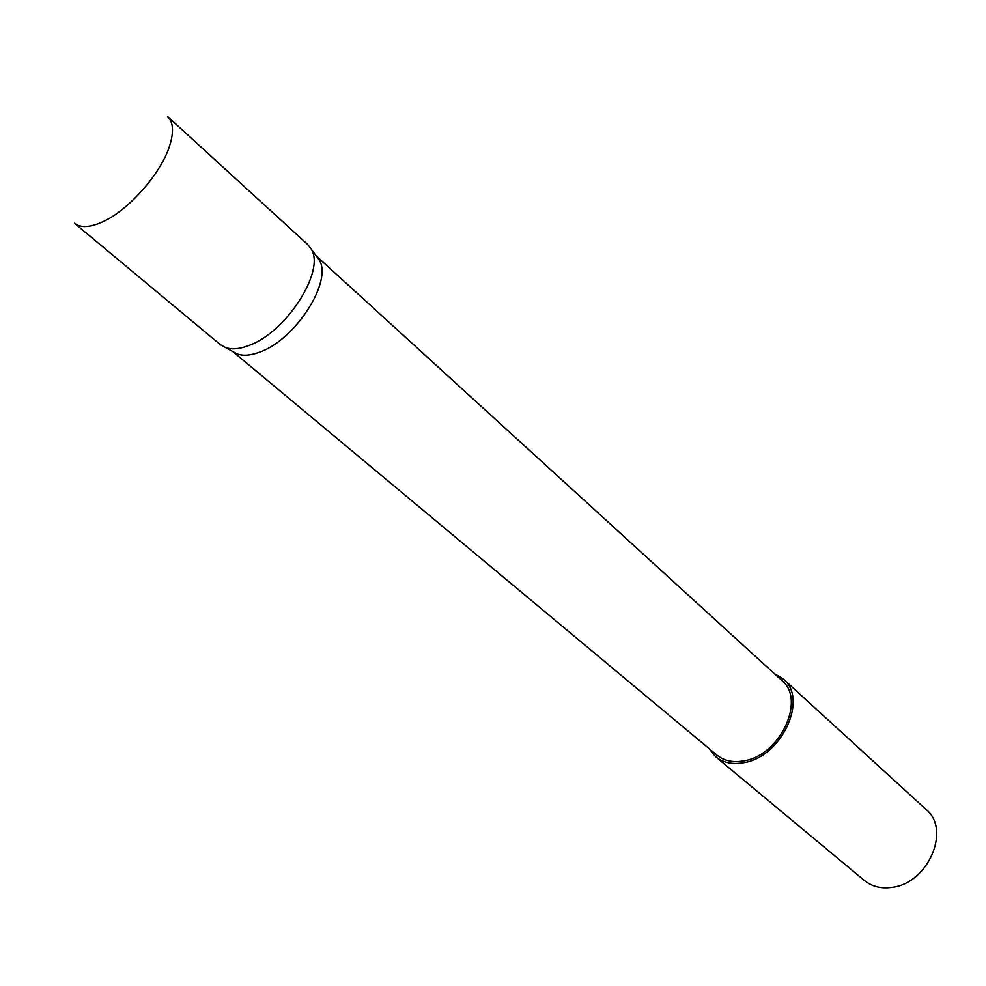 <?xml version="1.0" encoding="UTF-8"?>
<svg xmlns="http://www.w3.org/2000/svg" width="986" height="986" viewBox="0 0 986 986"><rect width="100%" height="100%" fill="white"/><g stroke="black" fill="none" stroke-linecap="round" stroke-linejoin="round"><path stroke-width="1.48" d="M220.359 344.656L225.412 347.528C231.722 349.759 239.561 349.081 248.928 345.482C286.113 332.504 325.528 270.916 311.231 249.125L307.694 244.503L167.558 116.484C173.265 122.005 174.004 131.643 169.765 145.398C161.359 173.166 128.5 210.511 102.359 221.986C89.812 227.593 80.507 228.012 74.455 223.255L220.359 344.656M232.758 351.521L716.859 755.091C724.118 760.933 733.239 762.844 744.208 760.798C780.407 755.19 806.055 699.542 781.873 680.525L316.186 255.855M232.819 351.558L237.207 353.949C243.296 356.119 250.826 355.49 259.811 352.076C295.443 339.776 332.997 280.961 319.193 259.934L316.223 255.904M708.798 748.362L715.589 756.706L864.352 880.486C871.92 886.587 881.139 888.879 892.034 887.351C928.06 883.444 951.256 829.608 926.187 809.58L783.315 679.046L774.121 673.463M715.589 756.706C723.145 762.782 732.623 764.766 744.023 762.646C781.738 756.829 808.483 698.852 783.315 679.046M237.207 353.949L225.412 347.528M319.193 259.934L311.231 249.125"/></g></svg>
